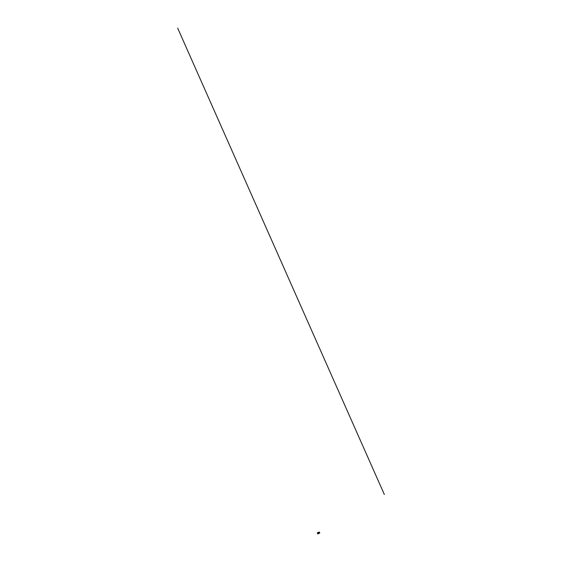 <?xml version="1.0" encoding="UTF-8"?>
<svg xmlns="http://www.w3.org/2000/svg" width="562" height="562" viewBox="0 0 562 562"><rect width="100%" height="100%" fill="white"/><g stroke="black" fill="none" stroke-linecap="round" stroke-linejoin="round"><path stroke-width="0.84" d="M317.888 533.268L318.134 532.579L317.692 532.825M319.504 532.347L318.689 532.994L318.436 532.411M319.448 532.137L319.054 532.151A3.224 1.988 59.3 0 0 318.83 532.186L318.443 532.277L318.745 532.966L319.694 532.769M318.24 532.502L318.464 533.324L318.127 532.565M317.397 533.001L317.663 533.605L317.305 532.952L318.443 532.277M317.642 533.387L317.467 532.987M318.563 533.071L318.31 532.488L318.612 532.818M319.75 532.959L318.324 533.738A3.224 1.988 -120.7 0 1 318.113 533.809L317.607 533.415L318.577 533.261L318.528 532.867M318.577 532.839L318.865 533.226L317.727 533.9M318.879 533.352L319.251 533.134A3.224 1.988 59.3 0 0 319.462 533.064L318.324 533.738M319.251 533.134L318.865 533.226M318.162 532.938L317.727 533.078M319.497 532.319L318.879 532.467L319.061 532.888L319.68 532.741L319.497 532.319M177.662 28.1L384.338 494.49M318.359 533.668L318.802 533.401M318.057 533.76A0.513 0.513 0 0 0 318.436 533.598M318.584 533.45A0.513 0.513 0 0 0 318.956 533.282M317.846 533.282L318.218 533.19M319.715 532.741L319.532 532.319"/></g></svg>
